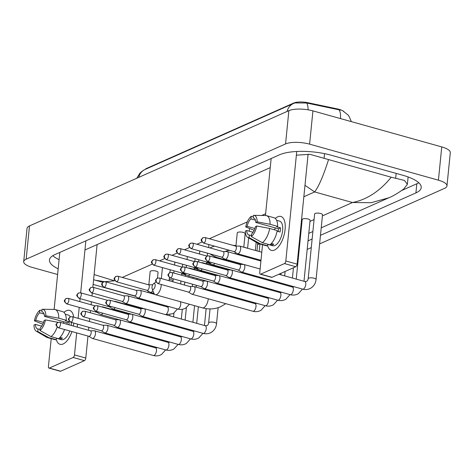 <?xml version="1.0" encoding="UTF-8"?>
<svg xmlns="http://www.w3.org/2000/svg" width="474" height="474" viewBox="0 0 474 474"><rect width="100%" height="100%" fill="white"/><g stroke="black" fill="none" stroke-linecap="round" stroke-linejoin="round"><path stroke-width="0.71" d="M343.834 111.467A11.891 3.756 -174.3 0 0 337.221 108.884L308.082 102.74A11.891 3.756 -174.3 0 0 293.708 103.042L146.537 168.442A11.891 3.756 -174.3 0 0 145.162 169.414M340.486 110.122L306.565 103.006L294.923 102.935L293.524 103.486A15.417 12.798 66 0 0 287.037 111.479M63.125 343.97A17.621 8.105 105.6 0 1 56.299 339.568A17.621 8.105 105.6 0 0 60.044 344.302A17.621 8.105 105.6 0 0 63.125 343.97A17.621 8.105 105.6 0 0 69.696 336.777A17.621 8.105 105.6 0 0 71.953 331.575A17.621 8.105 105.6 0 1 63.125 343.97M63.978 312.372A17.621 8.105 105.6 0 1 66.449 310.695A17.621 8.105 105.6 0 1 73.695 317.106A17.621 8.105 105.6 0 0 69.53 310.363A17.621 8.105 105.6 0 0 66.449 310.695A17.621 8.105 105.6 0 0 63.978 312.372M73.796 323.078A17.621 8.105 105.6 0 1 73.393 326.029A17.621 8.105 105.6 0 0 73.796 323.078M59.813 252.429L54.125 309.421M51.21 338.632L48.431 366.479A2.204 1.013 -74.4 0 0 48.958 368.102A2.204 1.013 -74.4 0 0 49.349 368.061L60.648 371.219A2.204 1.013 105.6 0 1 60.263 371.261L48.958 368.102M73.15 357.479A2.204 1.013 -74.4 0 0 74.483 354.902L85.782 358.06A2.204 1.013 105.6 0 1 84.455 360.637L73.15 357.479L49.349 368.061M85.865 240.851L80.681 292.837M80.1 298.62L79.804 301.6M79.223 307.383L78.133 318.344M77.552 324.133L77.256 327.107M76.681 332.896L74.483 354.902M84.455 360.637L60.648 371.219M85.782 358.06L87.98 336.054M88.555 330.271L88.857 327.291M89.432 321.508L89.728 318.528M90.309 312.745L90.528 310.547M91.103 304.758L91.399 301.778M91.98 295.995L92.276 293.015M92.851 287.238L97.111 244.584M40.089 329.519L37.997 328.932A8.81 4.053 105.6 0 1 37.553 328.867A8.81 4.053 105.6 0 1 35.372 324.394L41.742 326.177M43.543 322.403L35.787 320.234A8.81 4.053 105.6 0 1 39.609 312.828L44.118 314.084M63.309 323.209A8.81 4.053 105.6 0 1 64.103 321.858M60.026 337.399L62.461 338.081A12.774 5.878 105.6 0 1 61.324 338.762A12.774 5.878 105.6 0 1 60.216 339.082L58.634 338.637M65.276 314.203L68.226 315.032A12.774 5.878 105.6 0 1 70.294 316.851M71.408 322.415A12.774 5.878 105.6 0 1 71.183 325.413M69.785 330.965A12.774 5.878 105.6 0 1 63.581 339.396A12.774 5.878 105.6 0 1 61.347 339.633L56.43 338.258M68.92 324.779A12.774 5.878 105.6 0 0 69.151 321.769L65.382 320.714L66.295 320.311L58.758 318.208L45.865 315.755L44.485 316.365L67.083 322.687A8.81 4.053 -74.4 0 1 67.059 324.257M42.713 312.07L41.854 311.827L42.109 309.267A11.453 5.267 105.6 0 1 42.376 309.261L54.332 309.427A14.534 6.689 105.6 0 1 55.144 309.54L62.675 311.649A14.534 6.689 105.6 0 1 66.295 320.311M64.547 329.501A14.534 6.689 105.6 0 1 58.527 338.714L50.996 336.611L39.988 330.491L40.243 327.937A8.81 4.053 105.6 0 0 44.07 320.525L45.451 319.914L58.343 322.367M55.144 309.54A14.534 6.689 105.6 0 1 58.758 318.208M57.117 327.107A14.534 6.689 105.6 0 1 50.996 336.611M42.002 310.304L39.863 310.269L39.609 312.828M35.787 320.234L34.406 320.845L42.832 324.204M34.406 320.845A11.453 5.267 105.6 0 1 39.863 310.269M42.376 309.261A11.453 5.267 105.6 0 1 45.865 315.755M45.451 319.914A11.453 5.267 105.6 0 1 39.988 330.491M41.854 311.827A8.81 4.053 105.6 0 1 42.299 311.898A8.81 4.053 105.6 0 1 44.485 316.365M37.997 328.932L37.742 331.492L48.751 337.606L56.282 339.716L56.442 338.134M56.282 339.716A14.534 6.689 105.6 0 1 54.842 339.645L47.311 337.541A14.534 6.689 105.6 0 1 46.559 337.221L36.249 331.16A11.453 5.267 105.6 0 1 33.986 325.004L35.372 324.394M48.751 337.606A14.534 6.689 105.6 0 1 47.311 337.541M37.742 331.492A11.453 5.267 105.6 0 1 36.249 331.16M60.376 337.5L60.216 339.082M69.151 321.769L67.083 322.687M153.298 289.347A3.081 1.416 -74.4 0 0 155.158 285.733A3.081 1.416 -74.4 0 0 153.878 283.523A3.081 1.416 -74.4 0 0 153.588 283.695A3.081 1.416 -74.4 0 0 152.166 288.779A3.081 1.416 -74.4 0 0 153.298 289.347M161.237 284.477A7.489 3.442 105.6 0 1 156.645 294.561A7.489 3.442 105.6 0 1 155.336 294.698A7.489 3.442 105.6 0 1 153.908 293.175L152.166 288.779M243.79 247.15A24.227 7.649 5.7 0 1 244.785 247.416A24.227 7.649 5.7 0 1 247.523 248.269M224.261 259.402A24.227 7.649 5.7 0 1 220.084 258.395A24.227 7.649 5.7 0 1 210.272 253.951M229.955 250.444A7.489 2.364 -174.3 0 0 225.286 251.593M210.148 247.967A24.227 7.649 5.7 0 1 214.568 246.142M232.61 245.242A24.227 7.649 5.7 0 1 235.975 245.627M173.028 280.691A3.964 1.25 -174.3 0 0 171.292 279.844A3.964 1.25 -174.3 0 0 169.224 279.482M88.845 336.297L92.181 338.341A3.964 1.825 -74.4 0 0 92.4 338.436A3.964 1.825 -74.4 0 0 93.094 338.359A3.964 1.825 -74.4 0 0 95.487 333.72A3.964 1.825 -74.4 0 0 94.533 330.799A3.964 1.825 -74.4 0 0 94.296 330.769L90.386 330.781M88.768 336.25A2.862 1.315 -74.4 0 0 88.928 336.321A2.862 1.315 -74.4 0 0 89.432 336.267A2.862 1.315 -74.4 0 0 91.162 332.914A2.862 1.315 -74.4 0 0 90.469 330.805A2.862 1.315 -74.4 0 0 90.303 330.781M185.47 275.163A3.964 1.25 -174.3 0 0 183.734 274.316A3.964 1.25 -174.3 0 0 181.666 273.954M101.288 330.769L104.624 332.807A3.964 1.825 -74.4 0 0 104.843 332.908A3.964 1.825 -74.4 0 0 105.536 332.831A3.964 1.825 -74.4 0 0 107.93 328.192A3.964 1.825 -74.4 0 0 106.976 325.271A3.964 1.825 -74.4 0 0 106.739 325.235L102.828 325.253M101.211 330.722A2.862 1.315 -74.4 0 0 101.371 330.793A2.862 1.315 -74.4 0 0 101.874 330.739A2.862 1.315 -74.4 0 0 103.599 327.386A2.862 1.315 -74.4 0 0 102.911 325.277A2.862 1.315 -74.4 0 0 102.74 325.253M197.913 269.635A3.964 1.25 -174.3 0 0 196.177 268.788A3.964 1.25 -174.3 0 0 194.109 268.426M113.73 325.241L117.066 327.279A3.964 1.825 -74.4 0 0 117.279 327.374A3.964 1.825 -74.4 0 0 117.979 327.303A3.964 1.825 -74.4 0 0 120.372 322.658A3.964 1.825 -74.4 0 0 119.418 319.743A3.964 1.825 -74.4 0 0 119.181 319.707L115.271 319.725M113.653 325.194A2.862 1.315 -74.4 0 0 113.813 325.265A2.862 1.315 -74.4 0 0 114.311 325.211A2.862 1.315 -74.4 0 0 116.041 321.858A2.862 1.315 -74.4 0 0 115.354 319.749A2.862 1.315 -74.4 0 0 115.182 319.725M210.503 264.942L210.545 264.551A3.964 1.25 -174.3 0 0 208.619 263.26A3.964 1.25 -174.3 0 0 206.551 262.898M126.173 319.713L129.503 321.751A3.964 1.825 -74.4 0 0 129.722 321.846A3.964 1.825 -74.4 0 0 130.421 321.775A3.964 1.825 -74.4 0 0 132.815 317.13A3.964 1.825 -74.4 0 0 131.861 314.209A3.964 1.825 -74.4 0 0 131.624 314.179L127.713 314.197M126.096 319.666A2.862 1.315 -74.4 0 0 126.256 319.731A2.862 1.315 -74.4 0 0 126.754 319.677A2.862 1.315 -74.4 0 0 128.484 316.33A2.862 1.315 -74.4 0 0 127.796 314.221A2.862 1.315 -74.4 0 0 127.625 314.197M138.615 314.179L141.945 316.223A3.964 1.825 -74.4 0 0 142.164 316.318A3.964 1.825 -74.4 0 0 142.858 316.247A3.964 1.825 -74.4 0 0 145.257 311.602A3.964 1.825 -74.4 0 0 144.303 308.681A3.964 1.825 -74.4 0 0 144.066 308.651L140.156 308.669M138.538 314.138A2.862 1.315 -74.4 0 0 138.698 314.203A2.862 1.315 -74.4 0 0 139.196 314.149A2.862 1.315 -74.4 0 0 140.926 310.796A2.862 1.315 -74.4 0 0 140.239 308.692A2.862 1.315 -74.4 0 0 140.067 308.669M216.879 257.382A3.964 1.25 -174.3 0 0 216.15 257.512M188.379 292.067L191.715 294.105A3.964 1.825 -74.4 0 0 191.934 294.206A3.964 1.825 -74.4 0 0 192.628 294.129A3.964 1.825 -74.4 0 0 195.021 289.49A3.964 1.825 -74.4 0 0 194.067 286.569A3.964 1.825 -74.4 0 0 193.83 286.533L189.92 286.551M188.302 292.02A2.862 1.315 -74.4 0 0 188.462 292.091A2.862 1.315 -74.4 0 0 188.966 292.037A2.862 1.315 -74.4 0 0 190.696 288.684A2.862 1.315 -74.4 0 0 190.003 286.574A2.862 1.315 -74.4 0 0 189.837 286.551M200.822 286.539L204.158 288.577A3.964 1.825 -74.4 0 0 204.377 288.672A3.964 1.825 -74.4 0 0 205.07 288.601A3.964 1.825 -74.4 0 0 207.464 283.956A3.964 1.825 -74.4 0 0 206.51 281.041A3.964 1.825 -74.4 0 0 206.273 281.005L202.362 281.023M200.745 286.492A2.862 1.315 -74.4 0 0 200.905 286.563A2.862 1.315 -74.4 0 0 201.409 286.509A2.862 1.315 -74.4 0 0 203.139 283.156A2.862 1.315 -74.4 0 0 202.445 281.046A2.862 1.315 -74.4 0 0 202.274 281.023M213.264 281.011L216.6 283.049A3.964 1.825 -74.4 0 0 216.819 283.144A3.964 1.825 -74.4 0 0 217.513 283.073A3.964 1.825 -74.4 0 0 219.906 278.428A3.964 1.825 -74.4 0 0 218.952 275.512A3.964 1.825 -74.4 0 0 218.715 275.477L214.805 275.495M213.187 280.964A2.862 1.315 -74.4 0 0 213.347 281.035A2.862 1.315 -74.4 0 0 213.845 280.975A2.862 1.315 -74.4 0 0 215.575 277.628A2.862 1.315 -74.4 0 0 214.888 275.518A2.862 1.315 -74.4 0 0 214.716 275.495M303.994 281.278L310.079 220.321A3.964 1.25 -174.3 0 0 308.153 219.029A3.964 1.25 -174.3 0 0 302.187 219.533L296.244 279.109M225.707 275.477L229.043 277.521A3.964 1.825 -74.4 0 0 229.256 277.616A3.964 1.825 -74.4 0 0 229.955 277.545A3.964 1.825 -74.4 0 0 232.349 272.9A3.964 1.825 -74.4 0 0 231.395 269.979A3.964 1.825 -74.4 0 0 231.158 269.949L227.247 269.967M225.63 275.435A2.862 1.315 -74.4 0 0 225.79 275.501A2.862 1.315 -74.4 0 0 226.288 275.447A2.862 1.315 -74.4 0 0 228.018 272.1A2.862 1.315 -74.4 0 0 227.33 269.99A2.862 1.315 -74.4 0 0 227.159 269.967M304.818 281.509A3.964 1.825 -74.4 0 1 305.694 284.998A3.964 1.825 -74.4 0 1 303.508 289.004A3.964 1.825 -74.4 0 1 303.378 289.069A3.964 1.825 -74.4 0 1 302.685 289.14C305.529 289.916 308.224 289.59 310.778 288.162C313.883 286.183 315.643 283.298 316.057 279.506L322.521 214.793A3.964 1.25 -174.3 0 0 320.596 213.501A3.964 1.25 -174.3 0 0 314.629 214.005L308.171 278.718C308.017 279.844 307.549 280.709 306.761 281.325L304.818 281.509L278.866 274.25M238.149 269.949L241.479 271.993A3.964 1.825 -74.4 0 0 241.699 272.088A3.964 1.825 -74.4 0 0 242.392 272.011A3.964 1.825 -74.4 0 0 244.791 267.372A3.964 1.825 -74.4 0 0 243.837 264.451A3.964 1.825 -74.4 0 0 243.6 264.421L239.69 264.439M238.072 269.907A2.862 1.315 -74.4 0 0 238.232 269.973A2.862 1.315 -74.4 0 0 238.73 269.919A2.862 1.315 -74.4 0 0 240.46 266.566A2.862 1.315 -74.4 0 0 239.773 264.456A2.862 1.315 -74.4 0 0 239.601 264.439M157.475 278.114L158.043 272.39A3.964 1.25 -174.3 0 0 156.118 271.098A3.964 1.25 -174.3 0 0 150.151 271.602L148.842 284.773M103.474 307.419A3.964 1.825 -74.4 0 0 102.864 306.903A3.964 1.825 -74.4 0 0 102.627 306.874L101.549 306.879M97.176 312.402L100.512 314.446A3.964 1.825 -74.4 0 0 100.731 314.54A3.964 1.825 -74.4 0 0 101.424 314.469A3.964 1.825 -74.4 0 0 102.728 313.154M97.099 312.36A2.862 1.315 -74.4 0 0 97.259 312.425A2.862 1.315 -74.4 0 0 97.763 312.372A2.862 1.315 -74.4 0 0 98.331 311.928M115.917 301.891A3.964 1.825 -74.4 0 0 115.306 301.375A3.964 1.825 -74.4 0 0 115.069 301.346L113.991 301.351M109.618 306.874L112.954 308.918A3.964 1.825 -74.4 0 0 113.168 309.012A3.964 1.825 -74.4 0 0 113.867 308.935A3.964 1.825 -74.4 0 0 115.17 307.626M109.541 306.832A2.862 1.315 -74.4 0 0 109.701 306.897A2.862 1.315 -74.4 0 0 110.199 306.844A2.862 1.315 -74.4 0 0 110.774 306.394M122.061 301.346L125.391 303.39A3.964 1.825 -74.4 0 0 125.61 303.484A3.964 1.825 -74.4 0 0 126.309 303.407A3.964 1.825 -74.4 0 0 128.703 298.768A3.964 1.825 -74.4 0 0 127.749 295.847A3.964 1.825 -74.4 0 0 127.512 295.817L123.601 295.829M121.984 301.298A2.862 1.315 -74.4 0 0 122.144 301.369A2.862 1.315 -74.4 0 0 122.642 301.316A2.862 1.315 -74.4 0 0 124.372 297.962A2.862 1.315 -74.4 0 0 123.684 295.853A2.862 1.315 -74.4 0 0 123.513 295.829M134.503 295.817L137.833 297.862A3.964 1.825 -74.4 0 0 138.053 297.956A3.964 1.825 -74.4 0 0 138.746 297.879A3.964 1.825 -74.4 0 0 141.145 293.24A3.964 1.825 -74.4 0 0 140.191 290.319A3.964 1.825 -74.4 0 0 139.954 290.289L136.044 290.301M134.426 295.77A2.862 1.315 -74.4 0 0 134.586 295.841A2.862 1.315 -74.4 0 0 135.084 295.788A2.862 1.315 -74.4 0 0 136.814 292.434A2.862 1.315 -74.4 0 0 136.127 290.325A2.862 1.315 -74.4 0 0 135.955 290.301M152.634 284.791L152.711 284.815A3.964 1.825 -74.4 0 0 152.634 284.791A3.964 1.825 -74.4 0 0 152.397 284.756L148.486 284.773M146.946 290.289L150.276 292.328A3.964 1.825 -74.4 0 0 150.495 292.428A3.964 1.825 -74.4 0 0 151.188 292.351A3.964 1.825 -74.4 0 0 152.824 290.432M146.869 290.242A2.862 1.315 -74.4 0 0 147.023 290.313A2.862 1.315 -74.4 0 0 147.527 290.26A2.862 1.315 -74.4 0 0 149.257 286.906A2.862 1.315 -74.4 0 0 148.569 284.797A2.862 1.315 -74.4 0 0 148.398 284.773M243.784 247.227L245.135 233.688A3.964 1.25 -174.3 0 0 243.215 232.396A3.964 1.25 -174.3 0 0 237.249 232.9L235.934 246.071M190.566 268.717A3.964 1.825 -74.4 0 0 189.956 268.201A3.964 1.825 -74.4 0 0 189.719 268.171L188.64 268.177M184.268 273.699L187.603 275.744A3.964 1.825 -74.4 0 0 187.823 275.838A3.964 1.825 -74.4 0 0 188.516 275.767A3.964 1.825 -74.4 0 0 189.819 274.452M184.19 273.658A2.862 1.315 -74.4 0 0 184.35 273.723A2.862 1.315 -74.4 0 0 184.854 273.67A2.862 1.315 -74.4 0 0 185.429 273.225M203.008 263.189A3.964 1.825 -74.4 0 0 202.398 262.673A3.964 1.825 -74.4 0 0 202.161 262.643L201.083 262.649M196.71 268.171L200.046 270.216A3.964 1.825 -74.4 0 0 200.265 270.31A3.964 1.825 -74.4 0 0 200.958 270.233A3.964 1.825 -74.4 0 0 202.262 268.924M196.633 268.13A2.862 1.315 -74.4 0 0 196.793 268.195A2.862 1.315 -74.4 0 0 197.297 268.142A2.862 1.315 -74.4 0 0 197.865 267.697M215.451 257.655A3.964 1.825 -74.4 0 0 214.841 257.145A3.964 1.825 -74.4 0 0 214.603 257.115L213.525 257.121M209.153 262.643L212.488 264.688A3.964 1.825 -74.4 0 0 212.708 264.782A3.964 1.825 -74.4 0 0 213.401 264.705A3.964 1.825 -74.4 0 0 214.704 263.396M209.075 262.596A2.862 1.315 -74.4 0 0 209.235 262.667A2.862 1.315 -74.4 0 0 209.733 262.614A2.862 1.315 -74.4 0 0 210.308 262.163M221.595 257.115L224.931 259.159A3.964 1.825 -74.4 0 0 225.144 259.254A3.964 1.825 -74.4 0 0 225.843 259.177A3.964 1.825 -74.4 0 0 228.237 254.538A3.964 1.825 -74.4 0 0 227.283 251.617A3.964 1.825 -74.4 0 0 227.046 251.587L223.136 251.599M221.518 257.068A2.862 1.315 -74.4 0 0 221.678 257.139A2.862 1.315 -74.4 0 0 222.176 257.086A2.862 1.315 -74.4 0 0 223.906 253.732A2.862 1.315 -74.4 0 0 223.218 251.623A2.862 1.315 -74.4 0 0 223.047 251.599M234.038 251.587L237.367 253.626A3.964 1.825 -74.4 0 0 237.587 253.726A3.964 1.825 -74.4 0 0 238.28 253.649A3.964 1.825 -74.4 0 0 240.679 249.01A3.964 1.825 -74.4 0 0 239.726 246.089A3.964 1.825 -74.4 0 0 239.489 246.059L235.578 246.071M233.96 251.54A2.862 1.315 -74.4 0 0 234.12 251.611A2.862 1.315 -74.4 0 0 234.618 251.558A2.862 1.315 -74.4 0 0 236.348 248.204A2.862 1.315 -74.4 0 0 235.661 246.095A2.862 1.315 -74.4 0 0 235.489 246.071M274.458 250.059A17.621 8.105 105.6 0 1 267.626 245.656A17.621 8.105 105.6 0 0 271.371 250.391A17.621 8.105 105.6 0 0 274.458 250.059A17.621 8.105 105.6 0 0 281.029 242.872A17.621 8.105 105.6 0 0 285.218 227.893A17.621 8.105 105.6 0 0 277.776 216.784A17.621 8.105 105.6 0 1 280.863 216.452A17.621 8.105 105.6 0 1 284.655 232.503A17.621 8.105 105.6 0 1 274.458 250.059M275.311 218.461A17.621 8.105 105.6 0 1 277.776 216.784A17.621 8.105 105.6 0 0 275.311 218.461M271.146 158.517L265.458 215.516M262.543 244.72L259.764 272.568A2.204 1.013 -74.4 0 0 260.291 274.191A2.204 1.013 -74.4 0 0 260.676 274.15L271.975 277.308A2.204 1.013 105.6 0 1 271.59 277.349L260.291 274.191M284.483 263.568A2.204 1.013 -74.4 0 0 285.816 260.99L297.115 264.148A2.204 1.013 105.6 0 1 295.782 266.732L284.483 263.568L260.676 274.15M296.742 151.479L285.816 260.99M295.782 266.732L271.975 277.308M297.115 264.148L308.094 154.168M251.421 235.608L249.33 235.021A8.81 4.053 105.6 0 1 248.886 234.956A8.81 4.053 105.6 0 1 246.699 230.483L253.075 232.266M254.876 228.492L247.114 226.323A8.81 4.053 105.6 0 1 250.936 218.917L255.45 220.179M274.405 229.777A8.81 4.053 105.6 0 1 275.435 227.947M271.353 243.488L273.794 244.175A12.774 5.878 105.6 0 1 272.657 244.851A12.774 5.878 105.6 0 1 271.549 245.171L269.967 244.726M276.603 220.292L279.559 221.121A12.774 5.878 105.6 0 1 282.308 232.758A12.774 5.878 105.6 0 1 274.914 245.485A12.774 5.878 105.6 0 1 272.674 245.728L267.757 244.347M277.094 231.188L280.063 232.017A12.774 5.878 105.6 0 0 280.484 227.858L276.715 226.809L277.622 226.4L270.091 224.297L257.192 221.844L255.812 222.46L278.416 228.776A8.81 4.053 -74.4 0 1 278.262 231.513M254.046 218.159L253.187 217.916L253.442 215.362A11.453 5.267 105.6 0 1 253.709 215.35L265.665 215.516A14.534 6.689 105.6 0 1 266.471 215.629L274.008 217.738A14.534 6.689 105.6 0 1 277.622 226.4M277.207 230.56A14.534 6.689 105.6 0 1 269.86 244.803L262.329 242.7L251.321 236.585L251.576 234.026A8.81 4.053 105.6 0 0 255.397 226.619L256.778 226.003L269.676 228.456L277.207 230.56M266.471 215.629A14.534 6.689 105.6 0 1 270.091 224.297M269.676 228.456A14.534 6.689 105.6 0 1 262.329 242.7M253.335 216.393L251.196 216.357L250.936 218.917M247.114 226.323L245.733 226.939L254.159 230.299M245.733 226.939A11.453 5.267 105.6 0 1 251.196 216.357M253.709 215.35A11.453 5.267 105.6 0 1 257.192 221.844M256.778 226.003A11.453 5.267 105.6 0 1 251.321 236.585M253.187 217.916A8.81 4.053 105.6 0 1 253.631 217.987A8.81 4.053 105.6 0 1 255.812 222.46M249.33 235.021L249.075 237.581L260.078 243.695L267.614 245.805L267.774 244.223M267.614 245.805A14.534 6.689 105.6 0 1 266.175 245.739L258.644 243.63A14.534 6.689 105.6 0 1 257.892 243.31L247.582 237.249A11.453 5.267 105.6 0 1 245.319 231.099L246.699 230.483M260.078 243.695A14.534 6.689 105.6 0 1 258.644 243.63M249.075 237.581A11.453 5.267 105.6 0 1 247.582 237.249M271.709 243.589L271.549 245.171M280.484 227.858L278.416 228.776M57.615 274.499L32.25 267.407A17.621 5.564 5.7 0 1 23.7 261.666L27.024 228.391A17.621 5.564 5.7 0 1 29.489 225.926L288.879 110.661A17.621 5.564 5.7 0 1 312.929 110.88L441.75 146.91A17.621 5.564 5.7 0 1 450.3 152.652L446.976 185.921A17.621 5.564 5.7 0 1 444.511 188.385L319.612 243.891M23.7 261.666A17.621 5.564 5.7 0 1 26.165 259.201L285.555 143.93A17.621 5.564 5.7 0 1 309.605 144.155L438.426 180.179A17.621 5.564 5.7 0 1 446.976 185.921M135.054 296.155L93.135 284.43M311.276 247.594L307.176 249.419M298.833 253.122L298.187 253.412M320.471 235.329L415.917 192.912A37.884 11.957 -174.3 0 0 421.22 187.615A37.884 11.957 -174.3 0 0 402.841 175.267L331.273 155.253A37.884 11.957 -174.3 0 0 279.565 154.779L54.759 254.674A37.884 11.957 -174.3 0 0 49.456 259.971A37.884 11.957 -174.3 0 0 58.178 268.823M299.041 244.851L299.692 244.56M308.029 240.857L312.129 239.032M401.804 190.441L416.836 183.758A37.884 11.957 -174.3 0 0 418.779 182.751M52.81 255.687A37.884 11.957 -174.3 0 0 59.09 259.675M296.374 155.17L309.919 154.328L391.228 177.223L404.446 180.416L407.385 184.315L408.108 177.063A23.789 7.507 -174.3 0 0 408.12 176.95M84.953 249.982L270.233 167.648M407.385 184.315L403.73 189.031C397.544 193.433 392.579 196.355 388.834 197.782L371.183 202.7L352.484 202.522C366.84 199.684 379.751 191.253 391.228 177.223M328.512 159.685C323.517 175.475 318.901 186.229 314.665 191.94L304.983 185.31M94.119 274.57L114.625 280.833L104.997 281.663M104.564 281.651L95.529 280.276L102.846 282.32M146.537 168.442L146.502 168.821M293.708 103.042L293.673 103.421M308.082 102.74L308.023 103.344M337.221 108.884L337.162 109.482M294.301 103.178A15.417 12.798 66 0 0 293.524 103.486L145.186 169.402L142.887 170.652L140.031 173.034L136.743 178.265M138.698 177.394A15.417 12.798 -114 0 1 145.186 169.402M306.565 103.006A15.417 4.764 101.9 0 1 308.088 109.814M339.011 109.826A15.417 4.764 101.9 0 1 340.498 118.589M225.814 303.68L220.7 306.696C214.87 309.214 208.773 309.605 202.422 307.869A7.489 3.442 -74.4 0 0 203.731 307.727A7.489 3.442 -74.4 0 0 208.27 298.774M58.77 327.694A2.862 2.376 66 0 1 56.59 324.305A2.862 2.376 -114 0 1 57.875 322.373C55.902 324.743 54.623 324.127 58.266 327.747A2.862 1.315 -74.4 0 0 58.77 327.694A2.862 1.315 -74.4 0 0 60.423 324.838A2.862 1.315 -74.4 0 0 59.807 322.231L90.469 330.805M165.639 349.907L161.474 354.511C158.926 355.938 156.224 356.264 153.38 355.488A3.964 1.825 -74.4 0 0 154.074 355.417A3.964 1.825 -74.4 0 0 154.204 355.352A3.964 1.825 -74.4 0 0 156.39 351.341A3.964 1.825 -74.4 0 0 155.519 347.851L157.516 347.638M71.213 322.16A2.862 2.376 66 0 1 69.032 318.777A2.862 2.376 -114 0 1 70.318 316.845C68.345 319.215 67.065 318.599 70.709 322.219A2.862 1.315 -74.4 0 0 71.213 322.16A2.862 1.315 -74.4 0 0 72.866 319.31A2.862 1.315 -74.4 0 0 72.249 316.703L102.911 325.277M178.082 344.379L173.917 348.983C171.369 350.41 168.667 350.736 165.823 349.96A3.964 1.825 -74.4 0 0 166.516 349.883A3.964 1.825 -74.4 0 0 166.647 349.824A3.964 1.825 -74.4 0 0 168.833 345.813A3.964 1.825 -74.4 0 0 167.962 342.323L169.959 342.11M83.655 316.632A2.862 2.376 66 0 1 81.475 313.243A2.862 2.376 -114 0 1 82.76 311.311C80.787 313.687 79.508 313.071 83.151 316.685A2.862 1.315 -74.4 0 0 83.655 316.632A2.862 1.315 -74.4 0 0 85.308 313.782A2.862 1.315 -74.4 0 0 84.692 311.175L115.354 319.749M190.524 338.851L186.359 343.449C183.805 344.876 181.109 345.208 178.265 344.432A3.964 1.825 -74.4 0 0 178.959 344.355A3.964 1.825 -74.4 0 0 179.089 344.29A3.964 1.825 -74.4 0 0 181.275 340.285A3.964 1.825 -74.4 0 0 180.398 336.795L182.401 336.581M96.092 311.104A2.862 2.376 66 0 1 93.917 307.715A2.862 2.376 -114 0 1 95.203 305.783C93.23 308.159 91.95 307.543 95.594 311.157A2.862 1.315 -74.4 0 0 96.092 311.104A2.862 1.315 -74.4 0 0 97.751 308.254A2.862 1.315 -74.4 0 0 97.134 305.641L127.796 314.221M202.967 333.323L198.802 337.921C196.248 339.348 193.552 339.674 190.708 338.904A3.964 1.825 -74.4 0 0 191.401 338.827A3.964 1.825 -74.4 0 0 191.532 338.762A3.964 1.825 -74.4 0 0 193.718 334.757A3.964 1.825 -74.4 0 0 192.841 331.267L194.844 331.048M108.534 305.576A2.862 2.376 66 0 1 106.36 302.187A2.862 2.376 -114 0 1 107.645 300.255C105.666 302.625 104.393 302.015 108.036 305.629A2.862 1.315 -74.4 0 0 108.534 305.576A2.862 1.315 -74.4 0 0 110.193 302.726A2.862 1.315 -74.4 0 0 109.577 300.113L140.239 308.692M218.129 307.679L216.523 323.736A3.964 1.25 -174.3 0 0 214.603 322.444A3.964 1.25 -174.3 0 0 209.07 322.456A3.964 1.25 -174.3 0 0 208.637 322.948C208.483 324.074 208.015 324.939 207.227 325.555L205.283 325.739L144.303 308.681M216.523 323.736C216.108 327.528 214.349 330.414 211.244 332.393C208.69 333.82 205.994 334.146 203.15 333.376A3.964 1.825 -74.4 0 0 203.844 333.299A3.964 1.825 -74.4 0 0 203.968 333.234A3.964 1.825 -74.4 0 0 206.16 329.229A3.964 1.825 -74.4 0 0 205.283 325.739M158.304 283.458A2.862 2.376 66 0 1 156.124 280.075A2.862 2.376 -114 0 1 157.409 278.143C155.436 280.513 154.157 279.897 157.801 283.517A2.862 1.315 -74.4 0 0 158.304 283.458A2.862 1.315 -74.4 0 0 159.963 280.608A2.862 1.315 -74.4 0 0 159.347 278.001L190.003 286.574M265.173 305.677L261.008 310.28C258.46 311.708 255.759 312.034 252.915 311.258A3.964 1.825 -74.4 0 0 253.608 311.181A3.964 1.825 -74.4 0 0 253.738 311.122A3.964 1.825 -74.4 0 0 255.924 307.111A3.964 1.825 -74.4 0 0 255.053 303.621L257.05 303.407M170.747 277.93A2.862 2.376 66 0 1 168.566 274.541A2.862 2.376 -114 0 1 169.852 272.609C167.879 274.985 166.599 274.369 170.243 277.983A2.862 1.315 -74.4 0 0 170.747 277.93A2.862 1.315 -74.4 0 0 172.4 275.08A2.862 1.315 -74.4 0 0 171.784 272.473L202.445 281.046M277.616 300.149L273.451 304.752C270.903 306.174 268.201 306.506 265.357 305.73A3.964 1.825 -74.4 0 0 266.05 305.653A3.964 1.825 -74.4 0 0 266.181 305.594A3.964 1.825 -74.4 0 0 268.367 301.583A3.964 1.825 -74.4 0 0 267.496 298.093L269.493 297.879M183.189 272.402A2.862 2.376 66 0 1 181.009 269.013A2.862 2.376 -114 0 1 182.294 267.081C180.321 269.457 179.042 268.841 182.686 272.455A2.862 1.315 -74.4 0 0 183.189 272.402A2.862 1.315 -74.4 0 0 184.842 269.552A2.862 1.315 -74.4 0 0 184.226 266.945L214.888 275.518M290.058 294.621L285.893 299.218C283.345 300.646 280.644 300.972 277.8 300.202A3.964 1.825 -74.4 0 0 278.493 300.125A3.964 1.825 -74.4 0 0 278.623 300.06A3.964 1.825 -74.4 0 0 280.809 296.054A3.964 1.825 -74.4 0 0 279.933 292.565L281.935 292.351M195.632 266.874A2.862 2.376 66 0 1 193.451 263.485A2.862 2.376 -114 0 1 194.737 261.553C192.764 263.929 191.484 263.313 195.128 266.927A2.862 1.315 -74.4 0 0 195.632 266.874A2.862 1.315 -74.4 0 0 197.285 264.024A2.862 1.315 -74.4 0 0 196.669 261.411L227.33 269.99M302.501 289.093L298.336 293.69C295.782 295.118 293.086 295.444 290.242 294.674A3.964 1.825 -74.4 0 0 290.935 294.597A3.964 1.825 -74.4 0 0 291.066 294.532A3.964 1.825 -74.4 0 0 293.252 290.526A3.964 1.825 -74.4 0 0 292.375 287.037L294.378 286.817M208.068 261.346A2.862 2.376 66 0 1 205.894 257.957A2.862 2.376 -114 0 1 207.179 256.025C205.206 258.395 203.927 257.785 207.571 261.399A2.862 1.315 -74.4 0 0 208.068 261.346A2.862 1.315 -74.4 0 0 209.727 258.49A2.862 1.315 -74.4 0 0 209.111 255.883L239.773 264.456M316.057 279.506A3.964 1.25 -174.3 0 0 314.138 278.214A3.964 1.25 -174.3 0 0 308.604 278.226A3.964 1.25 -174.3 0 0 308.171 278.718M67.101 303.798A2.862 2.376 66 0 1 64.92 300.409A2.862 2.376 -114 0 1 66.206 298.478C64.233 300.848 62.953 300.238 66.597 303.852A2.862 1.315 -74.4 0 0 67.101 303.798A2.862 1.315 -74.4 0 0 68.754 300.949A2.862 1.315 -74.4 0 0 68.138 298.336L95.043 305.86M140.529 325.644A3.964 1.825 -74.4 0 0 141.009 325.537A3.964 1.825 -74.4 0 0 141.139 325.472A3.964 1.825 -74.4 0 0 141.566 325.158M79.543 298.27A2.862 2.376 66 0 1 77.363 294.881A2.862 2.376 -114 0 1 78.648 292.95C76.675 295.32 75.396 294.709 79.04 298.324A2.862 1.315 -74.4 0 0 79.543 298.27A2.862 1.315 -74.4 0 0 81.196 295.415A2.862 1.315 -74.4 0 0 80.58 292.808L107.485 300.332M152.966 320.116A3.964 1.825 -74.4 0 0 153.452 320.009A3.964 1.825 -74.4 0 0 153.582 319.944A3.964 1.825 -74.4 0 0 154.009 319.63M91.98 292.742A2.862 2.376 66 0 1 89.805 289.353A2.862 2.376 -114 0 1 91.091 287.422C89.118 289.792 87.838 289.176 91.482 292.796A2.862 1.315 -74.4 0 0 91.98 292.742A2.862 1.315 -74.4 0 0 93.639 289.887A2.862 1.315 -74.4 0 0 93.023 287.28L123.684 295.853M165.408 314.588A3.964 1.825 -74.4 0 0 165.894 314.481A3.964 1.825 -74.4 0 0 166.024 314.416A3.964 1.825 -74.4 0 0 168.211 310.411A3.964 1.825 -74.4 0 0 167.334 306.921L127.749 295.847M104.422 287.214A2.862 2.376 66 0 1 102.248 283.825A2.862 2.376 -114 0 1 103.533 281.894C101.555 284.264 100.281 283.648 103.925 287.268A2.862 1.315 -74.4 0 0 104.422 287.214A2.862 1.315 -74.4 0 0 106.081 284.359A2.862 1.315 -74.4 0 0 105.465 281.752L136.127 290.325M189.482 304.249L185.737 308.047C183.183 309.475 180.487 309.8 177.643 309.024A3.964 1.825 -74.4 0 0 178.337 308.953A3.964 1.825 -74.4 0 0 178.461 308.888A3.964 1.825 -74.4 0 0 180.547 305.392A3.964 1.825 -74.4 0 0 180.203 301.654M116.865 281.68A2.862 2.376 66 0 1 114.69 278.297A2.862 2.376 -114 0 1 115.976 276.366C113.997 278.736 112.723 278.12 116.367 281.74A2.862 1.315 -74.4 0 0 116.865 281.68A2.862 1.315 -74.4 0 0 118.524 278.831A2.862 1.315 -74.4 0 0 117.907 276.224L148.569 284.797M154.192 265.096A2.862 2.376 66 0 1 152.012 261.707A2.862 2.376 -114 0 1 153.298 259.776C151.325 262.152 150.045 261.535 153.689 265.15A2.862 1.315 -74.4 0 0 154.192 265.096A2.862 1.315 -74.4 0 0 155.845 262.246A2.862 1.315 -74.4 0 0 155.235 259.634L182.135 267.158M227.621 286.942A3.964 1.825 -74.4 0 0 228.101 286.835A3.964 1.825 -74.4 0 0 228.231 286.77A3.964 1.825 -74.4 0 0 228.658 286.456M166.635 259.568A2.862 2.376 66 0 1 164.454 256.179A2.862 2.376 -114 0 1 165.74 254.248C163.767 256.618 162.487 256.007 166.131 259.622A2.862 1.315 -74.4 0 0 166.635 259.568A2.862 1.315 -74.4 0 0 168.288 256.712A2.862 1.315 -74.4 0 0 167.672 254.105L194.577 261.63M240.063 281.414A3.964 1.825 -74.4 0 0 240.543 281.307A3.964 1.825 -74.4 0 0 240.673 281.242A3.964 1.825 -74.4 0 0 241.1 280.928M179.077 254.04A2.862 2.376 66 0 1 176.897 250.651A2.862 2.376 -114 0 1 178.183 248.72C176.209 251.09 174.93 250.473 178.574 254.094A2.862 1.315 -74.4 0 0 179.077 254.04A2.862 1.315 -74.4 0 0 180.73 251.184A2.862 1.315 -74.4 0 0 180.114 248.577L207.019 256.102M252.506 275.886A3.964 1.825 -74.4 0 0 252.986 275.779A3.964 1.825 -74.4 0 0 253.116 275.714A3.964 1.825 -74.4 0 0 253.543 275.4M191.52 248.512A2.862 2.376 66 0 1 189.339 245.123A2.862 2.376 -114 0 1 190.625 243.192C188.652 245.562 187.372 244.945 191.016 248.566A2.862 1.315 -74.4 0 0 191.52 248.512A2.862 1.315 -74.4 0 0 193.173 245.656A2.862 1.315 -74.4 0 0 192.557 243.049L223.218 251.623M203.956 242.984A2.862 2.376 66 0 1 201.782 239.595A2.862 2.376 -114 0 1 203.068 237.664C201.094 240.034 199.815 239.417 203.459 243.038A2.862 1.315 -74.4 0 0 203.956 242.984A2.862 1.315 -74.4 0 0 205.615 240.128A2.862 1.315 -74.4 0 0 204.999 237.521L235.661 246.095M303.84 196.751L314.665 191.94L352.484 202.522L322.409 215.883M314.072 219.586L309.966 221.411M301.63 225.12L300.984 225.405M259.456 243.855L257.601 244.685M224.249 259.503L223.87 259.669M212.53 264.711L211.428 265.203M265.636 213.733L261.737 215.463M247.315 221.873L209.354 238.736M201.96 242.024L196.917 244.27M189.517 247.552L184.475 249.798M177.075 253.08L172.032 255.326M164.638 258.614L159.59 260.854M152.195 264.142L122.262 277.438M438.426 180.179L441.75 146.91M309.605 144.155L312.929 110.88M285.555 143.93L288.879 110.661M26.165 259.201L29.489 225.926M416.836 183.758L415.917 192.912M324.566 153.647L324.121 158.073M396.157 173.401L395.689 178.088M343.087 111.052L347.952 114.909L349.048 116.343L351.347 121.622M215.51 292.565L216.369 292.031M256.979 250.912L257.749 243.227M208.619 247.541L208.916 244.56M202.422 307.869L155.336 294.698M231.94 297.157L232.367 296.505M235.697 289.199L235.904 288.482M224.321 258.786L224.226 259.77M223.426 267.78L223.349 268.533M153.588 283.695L155.952 281.906M169.858 314.825L169.757 315.803M168.957 323.813L168.88 324.566M168.08 332.576L168.009 333.329M167.209 341.339L167.132 342.092M155.519 347.851L94.533 330.799M161.207 321.645L161.13 322.397M160.331 330.408L160.253 331.16M159.454 339.171L159.382 339.923M153.38 355.488L92.4 338.436M58.266 327.747L88.928 336.321M59.807 322.231L57.875 322.373M182.294 309.291L181.323 319.038M180.523 327.048L180.452 327.801M179.652 335.811L179.575 336.564M167.962 342.323L106.976 325.271M173.94 313.16L173.573 316.869M172.773 324.88L172.696 325.632M171.896 333.643L171.825 334.395M165.823 349.96L104.843 332.908M70.709 322.219L101.371 330.793M72.249 316.703L70.318 316.845M194.547 305.665L192.894 322.273M192.094 330.283L192.017 331.036M180.398 336.795L119.418 319.743M186.383 307.632L185.138 320.104M184.339 328.115L184.268 328.867M178.265 344.432L117.279 327.374M83.151 316.685L113.813 325.265M84.692 311.175L82.76 311.311M209.704 272.953L209.627 273.705M208.033 289.697L207.956 290.449M206.143 308.651L204.46 325.508M192.841 331.267L131.861 314.209M198.363 306.731L196.704 323.339M190.708 338.904L129.722 321.846M95.594 311.157L126.256 319.731M97.134 305.641L95.203 305.783M222.146 267.425L222.069 268.177M214.396 265.256L214.319 266.009M213.519 274.019L213.442 274.772M211.848 290.763L211.771 291.516M210.035 308.93L208.637 322.948M203.15 333.376L142.164 316.318M108.036 305.629L138.698 314.203M109.577 300.113L107.645 300.255M268.491 279.583L268.42 280.335M267.62 288.346L267.543 289.099M266.743 297.109L266.666 297.862M255.053 303.621L194.067 286.569M260.741 277.414L260.664 278.167M259.865 286.178L259.793 286.93M258.994 294.941L258.917 295.693M252.915 311.258L191.934 294.206M157.801 283.517L188.462 292.091M159.347 278.001L157.409 278.143M281.011 273.297L280.857 274.807M280.057 282.818L279.986 283.571M279.186 291.581L279.109 292.334M267.496 298.093L206.51 281.041M272.307 280.649L272.23 281.402M271.43 289.413L271.359 290.165M265.357 305.73L204.377 288.672M170.243 277.983L200.905 286.563M171.784 272.473L169.852 272.609M293.453 267.769L292.428 278.042M291.629 286.053L291.551 286.806M279.933 292.565L218.952 275.512M285.111 271.472L284.673 275.874M283.873 283.885L283.802 284.637M277.8 300.202L216.819 283.144M182.686 272.455L213.347 281.035M184.226 266.945L182.294 267.081M292.375 287.037L231.395 269.979M290.242 294.674L229.256 277.616M195.128 266.927L225.79 275.501M196.669 261.411L194.737 261.553M260.119 269.007L243.837 264.451M302.685 289.14L241.699 272.088M207.571 261.399L238.232 269.973M209.111 255.883L207.179 256.025M155.016 302.696L154.945 303.455M141.068 325.798L144.422 325.958M128.916 314.191L102.864 306.903M148.214 291.066L148.066 292.523M147.266 300.534L147.189 301.286M119.205 319.707L100.731 314.54M66.597 303.852L97.259 312.425M68.138 298.336L66.206 298.478M170.196 269.765L169.911 272.586M169.414 277.604L169.1 280.727M166.587 305.931L166.51 306.69M153.511 320.264L156.858 320.43M141.359 308.663L115.306 301.375M162.446 267.597L161.35 278.558M158.831 303.769L158.76 304.521M131.648 314.179L113.168 309.012M79.04 298.324L109.701 306.897M80.58 292.808L78.648 292.95M182.638 264.237L182.354 267.058M181.761 273L181.542 275.198M180.967 280.987L180.671 283.962M167.334 306.921L169.337 306.702M165.953 314.736L173.294 313.575L177.46 308.977M174.882 262.069L174.586 265.049M174.011 270.832L173.792 273.03M173.211 278.819L172.915 281.793M144.09 308.651L125.61 303.484M91.482 292.796L122.144 301.369M93.023 287.28L91.091 287.422M195.081 258.709L194.796 261.529M194.204 267.472L194.02 269.339M193.22 277.349L193.108 278.434M192.533 284.216L192.302 286.545M154.737 294.39L140.191 290.319M187.325 256.541L187.029 259.521M186.454 265.304L186.235 267.502M185.535 274.482L185.358 276.265M184.783 282.054L184.481 285.028M177.643 309.024L138.053 297.956M103.925 287.268L134.586 295.841M105.465 281.752L103.533 281.894M207.523 253.181L207.239 256.001M206.646 261.944L206.463 263.811M205.663 271.821L205.586 272.574M204.786 280.584L204.744 281.011M203.998 288.482L203.915 289.318M199.767 251.013L199.471 253.993M198.896 259.776L198.677 261.974M197.978 268.948L197.836 270.405M197.036 278.416L196.923 279.5M196.349 285.289L196.159 287.155M154.009 293.406L150.495 292.428M116.367 281.74L147.023 290.313M117.907 276.224L115.976 276.366M242.984 255.231L242.913 255.99M242.113 263.994L242.066 264.427M228.16 287.096L231.513 287.256M216.008 275.489L189.956 268.201M235.305 252.364L235.157 253.821M234.357 261.832L234.286 262.584M206.303 281.005L187.823 275.838M153.689 265.15L184.35 273.723M155.235 259.634L153.298 259.776M256.167 242.297L255.35 250.462M254.55 258.466L254.479 259.225M240.602 281.568L243.956 281.728M228.45 269.961L202.398 262.673M249.579 228.468L249.306 231.211M248.643 237.871L247.6 248.293M246.8 256.298L246.723 257.056M218.745 275.477L200.265 270.31M166.131 259.622L196.793 268.195M167.672 254.105L165.74 254.248M253.045 276.034L256.393 276.2M240.893 264.433L214.841 257.145M259.918 243.986L259.165 251.528M258.366 259.533L258.294 260.291M231.182 269.949L212.708 264.782M178.574 254.094L209.235 262.667M180.114 248.577L178.183 248.72M260.913 261.02L227.283 251.617M243.624 264.421L225.144 259.254M191.016 248.566L221.678 257.139M192.557 243.049L190.625 243.192M261.79 252.257L239.726 246.089M260.99 260.267L237.587 253.726M203.459 243.038L234.12 251.611M204.999 237.521L203.068 237.664M299.787 237.356L300.439 237.065M308.775 233.362L312.881 231.537M321.218 227.828L388.834 197.782M95.535 280.276L93.603 279.707"/></g></svg>
